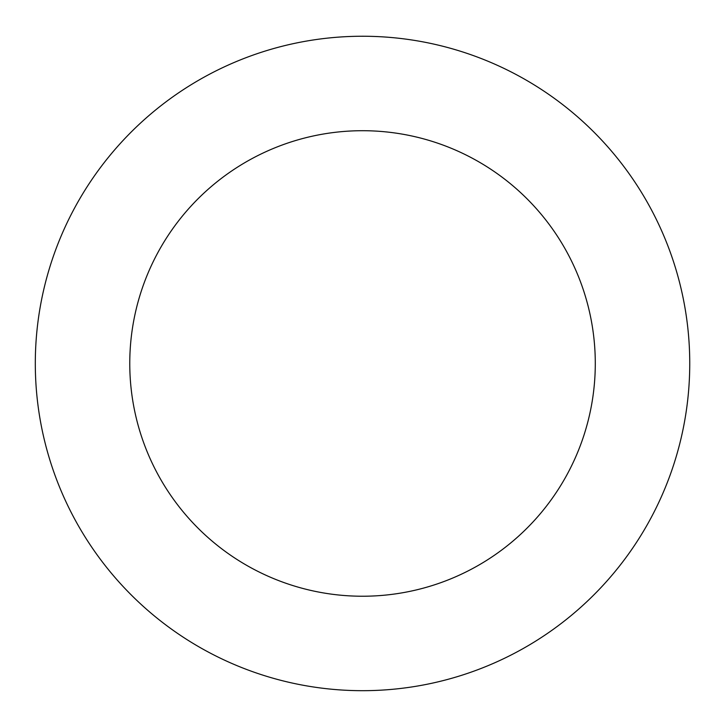 <?xml version="1.0" encoding="UTF-8"?>
<svg xmlns="http://www.w3.org/2000/svg" width="725" height="725" viewBox="0 0 725 725"><rect width="100%" height="100%" fill="white"/><g stroke="black" fill="none" stroke-linecap="round" stroke-linejoin="round"><path stroke-width="1.09" d="M189.343 85.831A327.22 327.22 0 0 0 208.682 652.264A327.22 327.22 0 0 0 689.557 352.305A327.22 327.22 0 0 0 189.343 85.831M239.341 165.98A232.761 232.761 0 0 0 253.088 568.898A232.761 232.761 0 0 0 595.153 355.531A232.761 232.761 0 0 0 239.341 165.98"/></g></svg>
